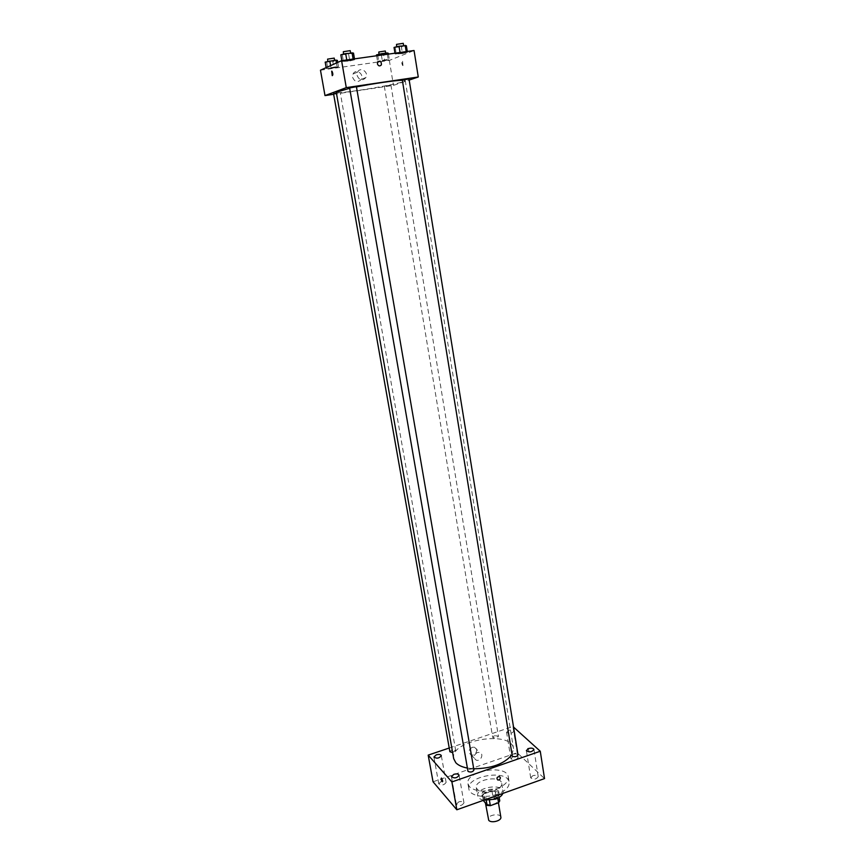 <?xml version="1.0" encoding="UTF-8"?>
<svg xmlns="http://www.w3.org/2000/svg" width="865" height="865" viewBox="0 0 865 865"><rect width="100%" height="100%" fill="white"/><g stroke="black" fill="none" stroke-linecap="round" stroke-linejoin="round"><path stroke-width="0.65" stroke-dasharray="4.33 3.24" d="M500.846 817.155C500.403 812.765 487.19 815.003 488.217 819.285M485.816 803.271C488.282 806.418 498.932 803.672 497.991 800.136C497.57 795.843 484.303 798.081 485.319 802.277L485.816 803.271M497.775 798.179L497.58 797.022L498.813 795.173L495.18 791.334L491.99 791.075L483.849 793.962L484.811 799.638L492.942 796.752L496.132 797.011L499.765 800.882M484.811 799.638L483.557 801.487M497.58 797.022L489.449 800.439M486.281 800.493L482.584 795.789L483.362 800.341M486.152 799.682L489.363 799.952M483.849 793.962L482.584 795.789M494.131 799.184C487.784 800.839 483.816 800.093 482.238 796.946C480.886 791.399 498.597 788.404 499.148 794.092C499.278 796.114 497.602 797.811 494.131 799.184M493.807 797.271C497.289 795.908 498.964 794.211 498.835 792.189C498.283 786.512 480.562 789.507 481.902 795.043L482.573 796.341C485.103 798.417 488.844 798.73 493.807 797.271M491.99 791.075L492.942 796.752M498.813 795.173L499.181 797.4M495.18 791.334L496.132 797.011M483.795 800.19C480.194 799.422 478.161 797.962 477.685 795.8C475.685 787.496 502.23 782.998 503.073 791.507L502.879 793.4M494.175 790.945C484.605 793.432 478.648 792.351 476.291 787.701C474.301 779.473 500.9 774.975 501.722 783.398C501.916 786.393 499.397 788.912 494.175 790.945M497.234 794.189C485.124 798.741 469.554 795.822 468.884 789.064C465.77 776.024 507.809 768.909 509.161 782.252C509.463 786.977 505.495 790.956 497.234 794.189M496.348 788.858C504.609 785.625 508.598 781.679 508.296 776.986C506.966 763.741 464.873 770.856 467.965 783.809L469.468 786.739C475.426 791.637 484.378 792.34 496.348 788.858M512.988 756.659L510.891 758.692C513.669 760.584 516.091 760.205 518.135 757.556C517.454 756.259 515.735 755.956 512.988 756.659M441.085 781.549L438.76 783.82C441.637 785.712 444.091 785.236 446.113 782.414C445.453 781.127 443.777 780.836 441.085 781.549M458.699 801.909L456.331 804.299C459.326 806.375 461.878 805.899 463.964 802.893C463.272 801.487 461.51 801.163 458.699 801.909M532.829 775.689L530.71 777.819C533.597 779.895 536.105 779.527 538.235 776.716C537.5 775.299 535.705 774.954 532.829 775.689M433.041 781.787L517.151 752.723L544.528 778.587M508.707 730.341L506.587 732.309C509.366 734.115 511.799 733.736 513.875 731.174C513.194 729.919 511.475 729.649 508.707 730.341M449.238 748.02L512.923 726.524L517.151 752.723M472.204 747.284C468.343 749.944 468.008 752.485 471.198 754.918C475.685 756.497 479.124 748.322 474.442 747.198L472.204 747.284M477.329 752.507C473.436 755.188 473.09 757.762 476.301 760.205C480.832 761.795 484.303 753.534 479.578 752.409L477.329 752.507M512.923 726.524L513.54 727.076M528.353 751.761L528.526 751.89C529.153 751.123 528.861 749.923 527.65 748.29C527.012 748.83 527.25 749.987 528.353 751.761L528.526 751.89C529.153 751.123 528.861 749.923 527.65 748.301C527.012 748.83 527.25 749.987 528.353 751.761M494.369 735.596L492.899 737.607C495.504 738.505 497.343 738.05 498.424 736.245L494.369 735.596M473.944 770.001C473.393 768.931 471.998 768.693 469.76 769.277L467.911 771.061M518.016 754.81C515.713 753.253 513.724 753.556 512.026 755.74M452.633 752.637L455.498 750.279L451.703 750.031L449.887 751.728M467.392 768.077L473.739 768.78M511.885 754.831L513.507 748.549C511.593 729.725 449.313 740.256 453.693 758.659M349.503 88.327L356.456 86.9M402.128 80.25L405.242 80.575C406.885 83.018 335.512 95.085 336.269 92.241M333.566 93.777L336.42 93.096M409.004 78.942L402.106 80.121M356.423 86.727L349.428 87.906M384.503 86.132L390.937 85.105L384.503 86.132M333.663 94.296L393.456 85.386L409.177 80.067M384.655 60.723L389.358 59.599L388.169 59.307L377.518 61.285L389.358 59.599L377.518 61.285L384.655 60.723L383.617 54.419L388.32 53.262M349.784 60.939L354.639 59.75L353.19 59.447L341.989 61.534L354.639 59.75L341.989 61.534L349.784 60.939L348.638 54.268L353.482 53.057M320.472 70.184L389.347 60.409L414.054 50.516M402.463 53.533L407.426 52.343L406.269 51.997L395.132 54.062L407.426 52.343L395.132 54.062L402.463 53.533L401.392 46.948L406.355 45.726M333.912 67.935L338.507 66.81L337.036 66.551L326.321 68.54L338.507 66.81L326.321 68.54L333.912 67.935L332.787 61.534L337.382 60.399M389.347 60.409L393.456 85.386M352.596 77.288C354.845 82.229 357.721 82.91 361.235 79.342C364.381 73.936 355.764 68.216 353.071 73.958L352.596 77.288M402.971 65.599L402.549 61.156C401.555 61.826 401.587 63.286 402.668 65.524L402.539 61.156C401.544 61.826 401.587 63.286 402.668 65.524L402.971 65.599M357.126 75.493C359.397 80.499 362.305 81.191 365.863 77.58C369.041 72.109 360.327 66.313 357.613 72.119L357.126 75.493M377.41 63.891L377.637 62.345M325.186 62.107L332.787 61.534M328.051 61.707L334.668 60.691L328.051 61.707M337.728 62.41L338.507 66.81M336.42 63.004L337.036 66.551M330.603 65.621L330.927 67.416M326.159 67.621L326.321 68.54M326.711 62.388L327.846 68.789M334.214 58.106L327.457 59.242M376.459 54.928L383.617 54.419M379.248 54.538L385.725 53.533L379.248 54.538M388.461 54.106L389.358 59.599M387.336 54.268L388.169 59.307M381.389 55.101L382.222 60.15M376.599 55.771L377.518 61.285M377.702 55.241L378.762 61.566M385.303 50.981L378.654 52.116M340.821 54.809L348.638 54.268M343.794 54.398L350.682 53.338L343.794 54.398M354.488 58.874L354.639 59.75M341.837 60.647L341.989 61.534M342.324 55.144L343.492 61.826M350.217 50.646L343.178 51.824M394.051 47.434L401.392 46.948M396.949 47.024L403.685 45.975L396.949 47.024M407.285 51.468L407.426 52.343M394.991 53.187L395.132 54.062M395.262 47.791L396.343 54.398M403.252 43.326L396.321 44.515M498.435 802.785L497.991 800.136M485.557 803.682L485.319 802.277M481.902 795.043L482.238 796.946M498.835 792.189L499.148 794.092M476.291 787.701L477.685 795.8M501.722 783.398L503.073 791.507M467.965 783.809L468.884 789.064M508.296 776.986L509.161 782.252M518.135 757.556L513.875 731.174M510.891 758.692L506.587 732.309M446.113 782.414L441.323 755.632M438.76 783.82L433.916 757.037M463.964 802.893L459.11 775.245M456.331 804.299L451.433 776.651M538.235 776.716L533.943 749.479M530.71 777.819L526.374 750.604M471.198 754.918L476.301 760.205M474.442 747.198L479.578 752.409M405.242 80.575L513.507 748.549M455.704 750.669L340.269 92.652M384.32 86.23L492.661 737.185M390.937 85.105L498.424 736.245M357.613 72.119L353.071 73.958M365.863 77.58L361.235 79.342"/><path stroke-width="1.3" d="M485.557 803.682L488.725 820.301C491.19 823.534 501.797 820.777 500.846 817.155L498.435 802.785M497.775 798.179L498.543 802.742L499.765 800.882L499.181 797.4M498.543 802.742L490.336 805.683L487.125 805.412L483.362 800.341M489.449 800.439L490.336 805.683M486.281 800.493L487.125 805.412M502.879 793.4C501.927 795.746 499.483 797.649 495.548 799.13L483.795 800.19M513.54 727.076L540.268 751.242L544.528 778.587L456.839 809.781L433.041 781.787L428.186 755.123L449.238 748.02M436.274 754.831L433.916 757.037C436.793 758.843 439.269 758.378 441.323 755.632C440.674 754.399 438.988 754.129 436.274 754.831M453.822 774.337L451.433 776.651C454.417 778.63 456.98 778.165 459.11 775.245C458.418 773.894 456.655 773.591 453.822 774.337M528.526 748.528L526.374 750.604C529.272 752.582 531.791 752.204 533.943 749.479C533.218 748.117 531.413 747.803 528.526 748.528M540.268 751.242L451.898 781.938L456.839 809.781M500.359 777.646L499.354 776.489C496.791 777.073 496.294 778.262 497.862 780.035C499.44 780.111 500.273 779.311 500.359 777.646L499.354 776.489C496.791 777.073 496.294 778.262 497.851 780.035C499.44 780.111 500.273 779.311 500.359 777.646M451.898 781.938L428.186 755.123M441.55 778.208C442.545 780.068 442.804 781.246 442.307 781.755C441.226 780.025 440.923 778.792 441.399 778.068L441.55 778.208C442.545 780.068 442.804 781.246 442.307 781.755C441.226 780.025 440.923 778.792 441.399 778.068M467.911 771.061L468.138 771.494C470.863 772.51 472.798 772.013 473.944 770.001L356.423 86.727L349.59 87.808L467.911 771.061M512.296 756.215C515.01 757.189 516.913 756.724 518.016 754.81L409.004 78.942L402.312 80.013L512.296 756.215M336.42 93.096L333.566 93.777L449.887 751.728L452.633 752.637M349.503 88.327L336.269 92.241L453.693 758.659L455.79 762.703C458.201 765.255 462.072 767.05 467.392 768.077M473.739 768.78C491.515 768.563 504.23 763.914 511.885 754.831M356.456 86.9C373.139 83.591 394.991 80.423 402.128 80.25M409.177 80.067L418.271 76.996L346.281 87.635L325.002 95.593L333.663 94.296M346.281 87.635L341.589 60.68L414.054 50.516L418.271 76.996M377.41 63.891L377.637 62.345C380.222 60.604 381.476 61.437 381.4 64.853C379.767 66.519 378.448 66.194 377.41 63.891C378.438 66.194 379.767 66.519 381.4 64.853L381.4 64.853C381.476 61.437 380.222 60.604 377.637 62.345L377.637 62.345M341.589 60.68L320.472 70.184L325.002 95.593M331.706 71.146L331.976 71.222C333.003 73.525 333.09 75.006 332.246 75.666L331.976 71.222C333.003 73.525 333.09 75.006 332.257 75.666L331.706 71.146M337.728 62.41L337.382 60.399L335.912 60.107L325.186 62.107L326.159 67.621M335.912 60.107L336.42 63.004M329.781 60.961L330.603 65.621M327.846 61.437L327.597 59.123L334.214 58.106L334.593 60.291M388.461 54.106L388.32 53.262L387.12 52.938L381.173 53.771L376.459 54.928L376.599 55.771M387.12 52.938L387.336 54.268M381.173 53.771L381.389 55.101M379.011 54.3L378.816 51.997L385.303 50.981L385.66 53.143M354.488 58.874L353.482 53.057L345.676 53.587L340.821 54.809L341.837 60.647M352.033 52.711L353.125 59.058M345.676 53.587L346.779 59.955M343.567 54.117L343.329 51.705L350.217 50.646L350.606 52.906M407.285 51.468L406.355 45.726L399.025 46.202L394.051 47.434L394.991 53.187M405.198 45.348L406.215 51.619M399.025 46.202L400.052 52.484M396.689 46.775L396.516 44.374L403.252 43.326L403.62 45.564"/></g></svg>
